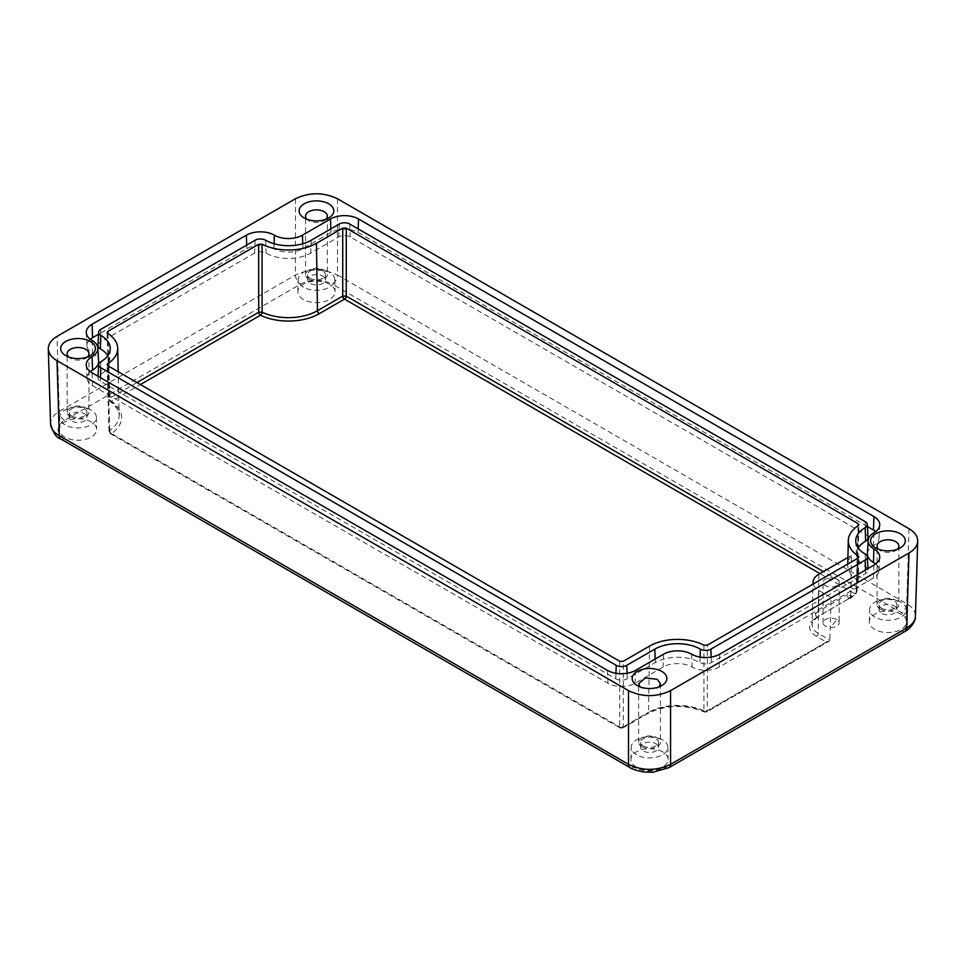 <?xml version="1.0" encoding="UTF-8"?>
<svg xmlns="http://www.w3.org/2000/svg" width="966" height="966" viewBox="0 0 966 966"><rect width="100%" height="100%" fill="white"/><g stroke="black" fill="none" stroke-linecap="round" stroke-linejoin="round"><path stroke-width="0.72" stroke-dasharray="4.83 3.62" d="M71.738 415.948A8.923 5.156 0 0 0 81.458 417.07A8.923 5.156 0 0 0 86.976 412.301A8.923 5.156 0 0 0 84.356 408.666A8.923 5.156 0 0 0 74.636 407.543A8.923 5.156 0 0 0 69.117 412.301A8.923 5.156 0 0 0 71.738 415.948M84.356 413.726A8.923 5.156 180 0 1 86.976 417.372A8.923 5.156 180 0 1 81.458 422.13A8.923 5.156 180 0 1 71.738 421.007A8.923 5.156 180 0 1 69.117 417.372A8.923 5.156 180 0 1 74.636 412.603A8.923 5.156 180 0 1 84.356 413.726M87.508 356.949A10.904 6.303 180 0 1 85.757 358.265A10.904 6.303 180 0 1 70.337 358.265L70.337 358.265A10.904 6.303 180 0 1 68.586 356.949M881.644 608.254A8.923 5.156 0 0 0 891.364 609.365A8.923 5.156 0 0 0 896.883 604.607A8.923 5.156 0 0 0 894.262 600.961A8.923 5.156 0 0 0 884.542 599.85A8.923 5.156 0 0 0 879.024 604.607A8.923 5.156 0 0 0 881.644 608.254M894.262 606.02A8.923 5.156 180 0 1 896.883 609.667A8.923 5.156 180 0 1 891.364 614.424A8.923 5.156 180 0 1 881.644 613.313A8.923 5.156 180 0 1 879.024 609.667A8.923 5.156 180 0 1 884.542 604.909A8.923 5.156 180 0 1 894.262 606.02M897.414 549.243A10.904 6.303 180 0 1 895.663 550.56A10.904 6.303 180 0 1 880.243 550.56L880.243 550.56A10.904 6.303 180 0 1 878.492 549.243M310.146 278.305A8.923 5.156 0 0 0 319.879 279.416A8.923 5.156 0 0 0 325.385 274.658A8.923 5.156 0 0 0 322.777 271.011A8.923 5.156 0 0 0 313.044 269.9A8.923 5.156 0 0 0 307.538 274.658A8.923 5.156 0 0 0 310.146 278.305M322.777 276.083A8.923 5.156 180 0 1 325.385 279.717A8.923 5.156 180 0 1 319.879 284.487A8.923 5.156 180 0 1 310.146 283.364A8.923 5.156 180 0 1 307.538 279.717A8.923 5.156 180 0 1 313.044 274.96A8.923 5.156 180 0 1 322.777 276.083M325.916 219.294A10.904 6.303 180 0 1 324.178 220.61A10.904 6.303 180 0 1 308.746 220.61L308.746 220.61A10.904 6.303 180 0 1 307.007 219.294M643.223 745.897A8.923 5.156 0 0 0 652.956 747.02A8.923 5.156 0 0 0 658.462 742.25A8.923 5.156 0 0 0 655.854 738.616A8.923 5.156 0 0 0 646.121 737.493A8.923 5.156 0 0 0 640.615 742.25A8.923 5.156 0 0 0 643.223 745.897M655.854 743.675A8.923 5.156 180 0 1 658.462 747.31A8.923 5.156 180 0 1 652.956 752.079A8.923 5.156 180 0 1 643.223 750.956A8.923 5.156 180 0 1 640.615 747.31A8.923 5.156 180 0 1 646.121 742.552A8.923 5.156 180 0 1 655.854 743.675M658.993 686.898L657.254 688.203L641.822 688.203L640.084 686.898M91.19 421.925A18.596 10.735 0 0 0 71.037 419.57A18.596 10.735 0 0 0 59.457 429.375A18.596 10.735 0 0 0 64.903 437.103A18.596 10.735 0 0 0 85.274 439.409A18.596 10.735 0 0 0 96.636 429.375A18.596 10.735 0 0 0 91.19 421.925M65.084 424.847A18.33 10.59 180 0 1 59.711 417.24A18.33 10.59 180 0 1 71.134 407.567A18.33 10.59 180 0 1 91.009 409.886A18.33 10.59 180 0 1 96.383 417.24A18.33 10.59 180 0 1 85.165 427.117A18.33 10.59 180 0 1 65.084 424.847M901.097 614.219A18.596 10.735 0 0 0 880.944 611.864A18.596 10.735 0 0 0 869.364 621.681A18.596 10.735 0 0 0 874.81 629.409A18.596 10.735 0 0 0 895.168 631.704A18.596 10.735 0 0 0 906.543 621.681A18.596 10.735 0 0 0 901.097 614.219M874.991 617.153A18.33 10.59 180 0 1 869.617 609.534A18.33 10.59 180 0 1 881.04 599.862A18.33 10.59 180 0 1 900.916 602.18A18.33 10.59 180 0 1 906.289 609.534A18.33 10.59 180 0 1 895.071 619.423A18.33 10.59 180 0 1 874.991 617.153M662.688 751.874A18.596 10.735 0 0 0 642.535 749.519A18.596 10.735 0 0 0 630.943 759.324A18.596 10.735 0 0 0 636.389 767.052A18.596 10.735 0 0 0 656.759 769.347A18.596 10.735 0 0 0 668.134 759.324A18.596 10.735 0 0 0 662.688 751.874M636.57 754.796A18.33 10.59 180 0 1 631.209 747.189A18.33 10.59 180 0 1 642.632 737.505A18.33 10.59 180 0 1 662.507 739.835A18.33 10.59 180 0 1 667.868 747.189A18.33 10.59 180 0 1 656.663 757.066A18.33 10.59 180 0 1 636.57 754.796M329.611 284.27A18.596 10.735 0 0 0 309.446 281.927A18.596 10.735 0 0 0 297.866 291.732A18.596 10.735 0 0 0 303.312 299.46A18.596 10.735 0 0 0 323.682 301.754A18.596 10.735 0 0 0 335.057 291.732A18.596 10.735 0 0 0 329.611 284.27M303.493 287.204A18.33 10.59 180 0 1 298.132 279.585A18.33 10.59 180 0 1 309.555 269.912A18.33 10.59 180 0 1 329.43 272.231A18.33 10.59 180 0 1 334.791 279.585A18.33 10.59 180 0 1 323.586 289.474A18.33 10.59 180 0 1 303.493 287.204M641.822 746.706A10.904 6.303 0 0 0 653.716 748.07A10.904 6.303 0 0 0 660.442 742.25A10.904 6.303 0 0 0 657.254 737.795A10.904 6.303 0 0 0 645.36 736.43A10.904 6.303 0 0 0 638.635 742.25A10.904 6.303 0 0 0 641.822 746.706M880.243 609.063A10.904 6.303 0 0 0 892.125 610.427A10.904 6.303 0 0 0 898.863 604.607A10.904 6.303 0 0 0 895.663 600.152A10.904 6.303 0 0 0 883.781 598.787A10.904 6.303 0 0 0 877.043 604.607A10.904 6.303 0 0 0 880.243 609.063M308.746 279.114A10.904 6.303 0 0 0 320.64 280.478A10.904 6.303 0 0 0 327.365 274.658A10.904 6.303 0 0 0 324.178 270.202A10.904 6.303 0 0 0 312.284 268.838A10.904 6.303 0 0 0 305.558 274.658A10.904 6.303 0 0 0 308.746 279.114M70.337 416.757A10.904 6.303 0 0 0 82.219 418.121A10.904 6.303 0 0 0 88.957 412.301A10.904 6.303 0 0 0 85.757 407.857A10.904 6.303 0 0 0 73.875 406.493A10.904 6.303 0 0 0 67.137 412.301A10.904 6.303 0 0 0 70.337 416.757M836.81 579.057A8.042 4.637 180 0 1 839.152 582.341A8.042 4.637 180 0 1 834.201 586.628A8.042 4.637 180 0 1 825.435 585.625A8.042 4.637 180 0 1 823.08 582.341A8.042 4.637 180 0 1 828.043 578.054A8.042 4.637 180 0 1 836.81 579.057M836.81 619.544A8.042 4.637 0 0 0 828.043 618.542A8.042 4.637 0 0 0 823.08 622.828A8.042 4.637 0 0 0 825.435 626.101A8.042 4.637 0 0 0 834.201 627.115A8.042 4.637 0 0 0 839.152 622.828A8.042 4.637 0 0 0 836.81 619.544L831.122 626.765M813.239 583.971A19.839 11.447 0 0 0 818.854 590.431L818.202 633.358A2.475 1.437 -60 0 1 816.451 636.352L826.328 642.052L828.804 641.46L829.83 640.072L818.202 633.358A20.745 11.978 180 0 1 812.128 624.736A20.745 11.978 180 0 1 818.202 616.417L850.708 597.652C848.522 599.125 847.532 598.063 847.713 594.464C849.271 594.332 850.261 595.394 850.708 597.652A41.091 23.727 180 0 1 856.395 592.484A2.475 1.558 55.3 0 1 855.9 593.571A2.475 1.558 55.3 0 1 854.487 593.559A43.579 25.152 0 0 0 848.643 598.811L850.708 597.652L851.469 555.414L847.931 557.454M850.418 598.546L855.9 593.571L856.975 591.59L856.395 592.484L856.238 590.54A2.475 1.437 -60 0 1 854.487 593.535L819.953 573.599M136.943 382.548L109.762 398.233L109.605 400.178A41.091 23.727 180 0 1 119.144 415.09A41.091 23.727 180 0 1 109.605 430.57L109.762 432.526L619.725 726.939A2.475 1.437 120 0 0 620.232 728.038A2.475 1.437 120 0 0 621.476 727.917A2.475 1.437 -120 0 0 622.744 728.038A2.475 1.437 -120 0 0 623.263 726.939L648.524 712.353A2.475 1.437 60 0 1 648.017 713.451A2.475 1.437 60 0 1 646.773 713.331L621.512 727.917L111.513 433.505A43.579 25.152 0 0 0 111.513 401.252L140.42 384.553M649.538 646.097L648.524 712.353A41.091 23.727 180 0 1 703.912 710.916A2.475 1.292 115.7 0 0 704.419 712.002A2.475 1.292 115.7 0 0 705.494 711.797A43.579 25.152 0 0 0 646.773 713.331M703.924 645.167L703.912 710.916L707.281 710.819A2.475 1.437 60 0 1 706.762 711.918A2.475 1.437 60 0 1 705.53 711.797L705.494 711.797M107.878 333.451L109.762 398.233A2.475 1.437 -120 0 0 111.513 401.24L111.513 401.24A2.475 1.558 124.7 0 1 110.1 401.276L109.025 399.284M107.081 332.413L109.605 400.178A2.475 1.558 124.7 0 0 110.1 401.276C117.526 408.207 120.545 412.82 119.144 415.09L118.214 371.729M109.025 431.536L109.605 430.57A2.475 1.558 -124.7 0 0 111.513 433.48L111.513 433.48A2.475 1.437 120 0 1 110.281 433.625L109.025 431.536L107.081 364.75M107.818 365.728L109.762 432.526A2.475 1.437 120 0 0 110.281 433.625L620.232 728.038L622.744 728.038L648.017 713.451C666.117 704.661 684.93 704.178 704.419 712.014L706.762 711.918L828.804 641.46M619.725 661.275L619.725 726.939L623.263 726.939L623.263 661.275M109.605 430.57L107.769 365.703M107.709 333.342L109.605 400.178M818.854 590.431L831.122 597.519L829.83 640.072L707.281 710.819L707.353 645.107M851.469 555.414A40.186 23.196 0 0 0 847.774 564.844A40.186 23.196 0 0 0 857.591 580.337L858.206 581.315M858.231 557.998L857.47 582.305L831.122 597.519M856.395 592.484L858.291 525.637M868.036 537.664A8.139 4.697 0 0 0 865.657 534.488L350.272 236.924A8.139 4.697 0 0 0 338.752 236.924L310.702 253.116A31.528 18.197 180 0 1 266.121 253.116A8.139 4.697 0 0 0 254.613 253.116L100.343 342.181A8.139 4.697 0 0 0 97.964 345.357M107.806 355.693A31.528 18.197 180 0 1 109.556 362.262A31.528 18.197 180 0 1 100.343 374.567A8.139 4.697 0 0 0 97.964 377.754A8.139 4.697 0 0 0 100.343 381.22L615.728 678.772A8.139 4.697 0 0 0 627.248 678.772L655.298 662.579A31.528 18.197 180 0 1 699.879 662.579A8.139 4.697 0 0 0 711.387 662.579L865.657 573.514A8.139 4.697 0 0 0 868.036 570.049A8.139 4.697 0 0 0 865.657 566.873A31.528 18.197 180 0 1 856.444 554.569A31.528 18.197 180 0 1 858.194 547.988M867.444 526.542L358.036 232.444A19.127 11.049 0 0 0 330.988 232.444L302.938 248.636A20.54 11.858 180 0 1 273.885 248.636A19.127 11.049 0 0 0 246.837 248.636L98.556 334.248M90.297 339.271A19.127 11.049 0 0 0 86.976 345.852A19.127 11.049 0 0 0 92.567 353.315A20.54 11.858 180 0 1 98.58 361.332M90.297 371.668A19.127 11.049 0 0 0 86.976 378.237A19.127 11.049 0 0 0 92.567 385.7L607.964 683.264A19.127 11.049 0 0 0 635.012 683.264L663.062 667.071A20.54 11.858 180 0 1 692.115 667.071A19.127 11.049 0 0 0 719.163 667.071L873.433 578.006A19.127 11.049 0 0 0 879.024 570.532A19.127 11.049 0 0 0 875.703 563.963M867.42 553.639A20.54 11.858 180 0 1 873.433 545.621A19.127 11.049 0 0 0 879.024 538.147A19.127 11.049 0 0 0 875.703 531.578M50.606 424.485L50.57 423.869C50.582 419.051 53.48 414.897 59.276 411.407L295.427 275.056C309.446 268.488 323.477 268.488 337.496 275.056A7.438 4.299 -60 0 1 332.232 284.064C321.714 279.089 311.209 279.089 300.692 284.064L64.529 420.403C55.919 426.477 55.919 432.551 64.529 438.624L633.768 767.258C644.286 772.232 654.791 772.232 665.308 767.258L901.471 630.919C910.081 624.845 910.081 618.783 901.471 612.71L332.232 284.064M337.496 198.755L337.496 275.056L906.724 603.702C912.532 607.203 915.43 611.369 915.43 616.187L915.406 616.706M848.643 598.811L816.451 617.395C818.854 616.284 818.443 614.895 815.219 613.217L816.451 617.395A23.22 13.403 0 0 0 816.451 636.352M818.854 574.239L818.202 616.417A2.475 1.437 60 0 1 817.695 617.515C815.859 617.697 810.933 624.121 812.128 624.736L812.998 584.116M858.122 525.745L856.238 590.54L823.43 571.594M826.328 642.052L705.53 711.797M857.47 582.305L858.182 558.034M349.764 224.052L350.272 236.924M865.162 521.616L865.657 534.488M339.247 224.052L338.752 236.924M311.197 240.244L310.702 253.116M265.626 240.244L266.121 253.116M255.109 240.244L254.613 253.116M100.838 329.309L100.343 342.181M100.838 361.695L100.343 374.567M100.476 377.682L100.343 381.22M615.934 673.29L615.728 678.772M627.043 673.29L627.248 678.772M655.165 659.053L655.298 662.579M700.084 657.097L699.879 662.579M711.193 657.097L711.387 662.579M865.524 569.988L865.657 573.514M865.162 554.001L865.657 566.873M358.169 228.906L358.036 232.444M330.855 228.906L330.988 232.444M302.756 243.758L302.938 248.636M274.066 243.758L273.885 248.636M246.704 245.098L246.837 248.636M92.072 340.443L92.567 353.315M92.072 372.828L92.567 385.7M607.469 670.392L607.964 683.264M635.519 670.392L635.012 683.264M663.557 654.199L663.062 667.071M691.608 654.199L692.115 667.071M719.658 654.199L719.163 667.071M873.928 565.134L873.433 578.006M873.928 532.749L873.433 545.621M295.427 198.755L295.427 275.056A7.438 4.299 -120 0 0 300.692 284.064M64.529 420.403A7.438 4.299 60 0 1 59.276 411.407L57.006 336.397M64.529 438.624A7.438 4.299 -60 0 1 60.81 438.987L60.725 438.926M908.994 528.704L906.724 603.702A7.438 4.299 -60 0 1 901.471 612.71M633.768 767.258A7.438 4.299 -60 0 1 630.146 767.68M905.275 631.233L905.202 631.269A7.438 4.299 60 0 1 901.471 630.919M665.308 767.258A7.438 4.299 -120 0 0 668.931 767.68M86.976 412.301L86.976 417.372M90.321 355.633L85.757 358.265M896.883 604.607L896.883 609.667M900.227 547.927L895.663 550.56M325.385 274.658L325.385 279.717M328.73 217.978L324.178 220.61M658.462 742.25L658.462 747.31M661.807 685.57L657.254 688.203M59.457 429.375L59.711 417.24M869.364 621.681L869.617 609.534M630.943 759.324L631.209 747.189M297.866 291.732L298.132 279.585M660.442 683.747L660.442 742.25M898.863 546.104L898.863 604.607M327.365 216.155L327.365 274.658M88.957 353.81L88.957 412.301M839.152 582.341L839.152 622.828M823.08 622.828L823.08 582.341M815.219 613.217L847.713 594.464M847.786 564.035L847.774 564.844M858.206 581.327L858.919 557.044M856.975 591.59L858.919 524.719M67.137 412.301L67.137 353.81M305.558 274.658L305.558 216.155M877.043 604.607L877.043 546.104M638.635 742.25L638.635 683.747M334.791 279.585L335.057 291.732M667.868 747.189L668.134 759.324M906.289 609.534L906.543 621.681M96.383 417.24L96.636 429.375M109.556 362.262L110.257 349.112M98.037 376.281L97.964 377.754M867.963 568.576L868.036 570.049M856.444 554.569L855.743 541.419M86.976 345.852L86.276 332.702M86.976 378.237L86.276 365.088M879.024 570.532L879.724 557.394M879.024 538.147L879.724 525.009M637.27 685.57L641.822 688.203M640.615 747.31L640.615 742.25M308.746 220.61L304.193 217.978M307.538 279.717L307.538 274.658M880.243 550.56L875.679 547.927M879.024 609.667L879.024 604.607M70.337 358.265L65.773 355.633M69.117 417.372L69.117 412.301"/><path stroke-width="1.45" d="M90.321 341.457A17.352 10.022 180 0 1 90.321 355.633A17.352 10.022 180 0 1 65.773 355.633L65.773 355.633A17.352 10.022 180 0 1 65.773 341.457A17.352 10.022 180 0 1 90.321 341.457M68.586 356.949A10.904 6.303 180 0 1 67.137 353.81A10.904 6.303 180 0 1 73.875 347.989A10.904 6.303 180 0 1 85.757 349.354A10.904 6.303 180 0 1 88.957 353.81A10.904 6.303 180 0 1 87.508 356.949M900.227 533.763A17.352 10.022 180 0 1 900.227 547.927A17.352 10.022 180 0 1 875.679 547.927L875.679 547.927A17.352 10.022 180 0 1 875.679 533.763A17.352 10.022 180 0 1 900.227 533.763M878.492 549.243A10.904 6.303 180 0 1 877.043 546.104A10.904 6.303 180 0 1 883.781 540.284A10.904 6.303 180 0 1 895.663 541.648A10.904 6.303 180 0 1 898.863 546.104A10.904 6.303 180 0 1 897.414 549.243M328.73 203.814A17.352 10.022 180 0 1 328.73 217.978A17.352 10.022 180 0 1 304.193 217.978L304.193 217.978A17.352 10.022 180 0 1 304.193 203.814A17.352 10.022 180 0 1 328.73 203.814M307.007 219.294A10.904 6.303 180 0 1 305.558 216.155A10.904 6.303 180 0 1 312.284 210.346A10.904 6.303 180 0 1 324.178 211.711A10.904 6.303 180 0 1 327.365 216.155A10.904 6.303 180 0 1 325.916 219.294M661.807 671.406A17.352 10.022 180 0 1 661.807 685.57A17.352 10.022 180 0 1 637.27 685.57L637.27 685.57A17.352 10.022 180 0 1 637.27 671.406A17.352 10.022 180 0 1 661.807 671.406M640.084 686.898L638.635 683.747L645.36 677.927L657.254 679.291L660.442 683.747L658.993 686.898M823.43 571.594L346.275 296.115A2.475 1.437 -60 0 1 344.524 299.11A2.475 1.437 60 0 1 342.737 296.115L317.476 310.702A2.475 1.437 -120 0 0 319.227 313.709L344.488 299.11L819.953 573.599M107.878 333.451L107.818 331.362L258.647 244.277L258.719 312.235L262.088 312.151L262.076 244.217A39.666 22.906 0 0 0 316.462 243.287L317.476 310.702A41.091 23.727 180 0 1 262.088 312.151A2.475 1.292 -64.3 0 1 260.506 315.23A43.579 25.152 0 0 0 319.227 313.709M136.943 382.548L258.719 312.235A2.475 1.437 -120 0 0 260.47 315.242L260.506 315.23M107.769 365.703L107.709 363.747L107.818 365.728L619.725 661.275L623.263 661.275L649.538 646.097A39.666 22.906 0 0 1 703.924 645.167L707.353 645.107L858.182 558.034L858.291 556.042A39.666 22.906 0 0 1 848.293 540.562A39.666 22.906 0 0 1 858.291 525.637L858.182 523.657L346.275 228.109L346.275 296.115L342.737 296.115L342.737 228.109L316.462 243.287M107.818 331.362L107.709 333.342A39.666 22.906 0 0 1 117.707 348.255A39.666 22.906 0 0 1 107.709 363.747L107.081 364.737M107.081 332.401L107.709 333.342M262.076 244.217L258.647 244.277M847.931 557.454L818.854 574.239A19.839 11.447 0 0 0 813.046 582.196A19.839 11.447 0 0 0 813.239 583.971M858.919 557.032L858.291 556.042L858.231 557.998M858.291 525.637L858.919 524.707M346.275 228.109L342.737 228.109M865.162 521.616L349.764 224.052A7.438 4.299 0 0 0 339.247 224.052L311.197 240.244A32.228 18.608 180 0 1 265.626 240.244A7.438 4.299 0 0 0 255.109 240.244L100.838 329.309A7.438 4.299 0 0 0 98.665 332.219A7.438 4.299 0 0 0 100.838 335.383A32.228 18.608 180 0 1 110.257 349.112A32.228 18.608 180 0 1 100.838 361.695A7.438 4.299 0 0 0 98.665 364.605A7.438 4.299 0 0 0 100.838 367.768L616.236 665.332A7.438 4.299 0 0 0 626.753 665.332L654.803 649.14A32.228 18.608 180 0 1 700.374 649.14A7.438 4.299 0 0 0 710.891 649.14L865.162 560.075A7.438 4.299 0 0 0 867.335 556.899A7.438 4.299 0 0 0 865.162 554.001A32.228 18.608 180 0 1 855.743 541.419A32.228 18.608 180 0 1 865.162 527.69A7.438 4.299 0 0 0 867.335 524.514A7.438 4.299 0 0 0 865.162 521.616M98.665 332.219L97.964 345.357A8.139 4.697 0 0 0 100.343 348.835A31.528 18.197 180 0 1 107.806 355.693M858.194 547.988A31.528 18.197 180 0 1 865.657 541.129A8.139 4.697 0 0 0 868.036 537.664L867.335 524.514M875.703 531.578A19.127 11.049 0 0 0 873.433 529.996L867.444 526.542M358.531 218.992L873.928 516.556A19.839 11.447 180 0 1 879.724 525.009A19.839 11.447 180 0 1 873.928 532.749A19.839 11.447 0 0 0 868.132 540.489A19.839 11.447 0 0 0 873.928 548.942A19.839 11.447 180 0 1 879.724 557.394A19.839 11.447 180 0 1 873.928 565.134L719.658 654.199A19.839 11.447 180 0 1 691.608 654.199A19.839 11.447 0 0 0 663.557 654.199L635.519 670.392A19.839 11.447 180 0 1 607.469 670.392L92.072 372.828A19.839 11.447 180 0 1 86.276 365.088A19.839 11.447 180 0 1 92.072 356.635A19.839 11.447 0 0 0 97.868 348.195A19.839 11.447 0 0 0 92.072 340.443A19.839 11.447 180 0 1 86.276 332.702A19.839 11.447 180 0 1 92.072 324.25L246.342 235.185A19.839 11.447 180 0 1 274.392 235.185A19.839 11.447 0 0 0 302.443 235.185L330.481 218.992A19.839 11.447 180 0 1 358.531 218.992L358.169 228.906M98.556 334.248L92.567 337.702A19.127 11.049 0 0 0 90.297 339.271M97.868 348.195L98.58 361.332A20.54 11.858 180 0 1 92.567 370.087A19.127 11.049 0 0 0 90.297 371.668M875.703 563.963A19.127 11.049 0 0 0 873.433 562.381A20.54 11.858 180 0 1 867.42 553.639L868.132 540.489M57.006 360.692C51.464 357.384 48.566 353.435 48.3 348.847C48.3 344.017 51.198 339.875 57.006 336.397L295.427 198.755C309.446 192.125 323.477 192.125 337.496 198.755L908.994 528.704C914.802 532.169 917.7 536.323 917.7 541.141C917.434 545.742 914.536 549.69 908.994 552.987L670.573 690.642C656.554 697.271 642.523 697.271 628.504 690.642L57.006 360.692L59.276 435.69C53.734 432.418 50.824 428.481 50.57 423.893L50.57 423.869C53.106 432.937 56.511 437.972 60.798 438.975A7.438 4.299 -60 0 1 60.798 438.975A7.438 4.299 -60 0 1 59.276 435.69L628.504 764.335C642.523 771.013 656.554 771.013 670.573 764.335L670.573 690.642M915.43 616.187C915.164 620.788 912.266 624.712 906.724 627.985A7.438 4.299 60 0 1 905.202 631.281A7.438 4.299 60 0 1 905.19 631.293C907.666 630.424 915.72 623.456 915.43 616.187L917.7 541.141M140.42 384.553L260.47 315.242M858.182 523.657L858.122 525.745M100.838 335.383L100.343 348.835M100.838 367.768L100.476 377.682M616.236 665.332L615.934 673.29M626.753 665.332L627.043 673.29M654.803 649.14L655.165 659.053M700.374 649.14L700.084 657.097M710.891 649.14L711.193 657.097M865.162 560.075L865.524 569.988M865.162 527.69L865.657 541.129M873.928 516.556L873.433 529.996M330.481 218.992L330.855 228.906M302.443 235.185L302.756 243.758M274.392 235.185L274.066 243.758M246.342 235.185L246.704 245.098M92.072 324.25L92.567 337.702M92.072 356.635L92.567 370.087M873.928 548.942L873.433 562.381M630.146 767.68A7.438 4.299 -60 0 1 630.049 767.632A7.438 4.299 -60 0 1 630.025 767.62A7.438 4.299 -60 0 1 628.504 764.335L628.504 690.642M668.931 767.68A7.438 4.299 -120 0 0 669.027 767.632A7.438 4.299 -120 0 0 669.052 767.62A7.438 4.299 -120 0 0 670.573 764.335L906.724 627.985L908.994 552.987M117.707 348.255L118.214 371.729M813.046 582.196L812.998 584.116M848.293 540.562L847.786 564.035M98.665 364.605L98.037 376.281M867.335 556.899L867.963 568.576M60.81 438.987L630.049 767.632M669.052 767.62L652.666 772.281L643.356 771.967C635.169 770.119 630.726 768.67 630.025 767.62M669.027 767.632L905.19 631.293M48.3 348.847L50.57 423.893"/></g></svg>
